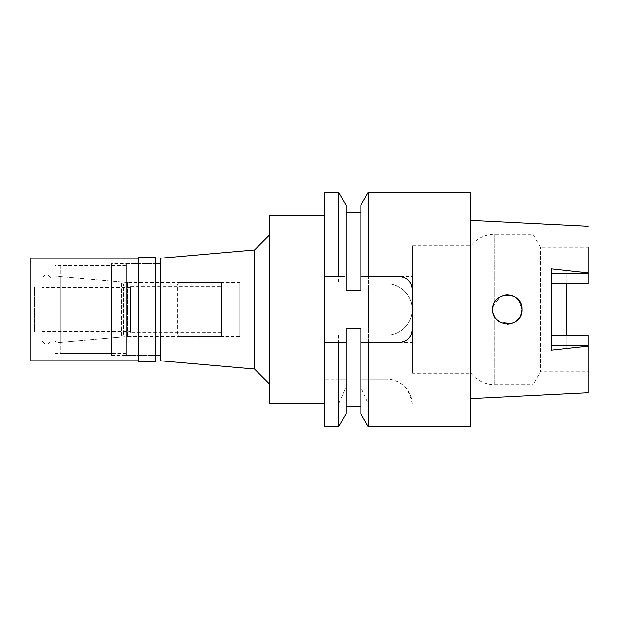 <?xml version="1.0" encoding="UTF-8"?>
<svg xmlns="http://www.w3.org/2000/svg" width="619" height="619" viewBox="0 0 619 619"><rect width="100%" height="100%" fill="white"/><g stroke="black" fill="none" stroke-linecap="round" stroke-linejoin="round"><path stroke-width="0.46" stroke-dasharray="3.1 2.32" d="M551.397 268.847L551.397 335.336L588.05 335.336L566.06 335.336L588.05 335.336L588.05 392.771M412.494 373.272L412.494 245.728L412.494 373.272L471.129 373.272L471.129 245.728L471.129 373.272A29.317 29.317 0 0 0 494.31 384.639L532.974 384.639L532.974 234.361L532.974 384.639L540.387 371.81L540.387 247.19L540.387 371.81L588.05 371.81M412.494 245.728L471.129 245.728A29.317 29.317 0 0 1 494.31 234.361L532.974 234.361L540.387 247.19L588.05 247.19L588.05 283.664L588.05 272.84L566.06 270.41L566.06 283.664L566.06 270.41M551.397 283.664L588.05 283.664L566.06 283.664L588.05 283.664L588.05 272.84M566.06 335.336L566.06 348.59L566.06 335.336M566.06 348.59L588.05 346.16M470.765 398.636L470.765 220.364L470.765 398.636M493.204 305.902L500.632 296.501M499.564 297.12L505.986 294.907M507.356 294.837L511.054 295.294L514.49 296.663L517.639 298.985L520.045 302.049M518.823 300.285L522.08 309.5L521.562 305.639M521.569 305.662L522.08 309.5L521.569 313.338L520.061 316.92L517.662 319.984M517.654 320L512.137 323.381M512.106 323.389L499.959 322.12M499.595 321.895L503.255 323.559L499.572 321.888L496.616 319.412M495.718 318.336L494.651 316.704M494.419 316.27L493.9 315.172M493.436 313.918L492.755 309.5L493.204 313.098L492.755 309.5L493.134 306.212L492.755 309.5M551.397 335.336L551.397 350.153M494.473 316.386L496.6 319.396L494.473 316.386M506.094 324.101L507.518 324.163M511.101 323.691L514.544 322.313M507.456 294.837L506.249 294.884M503.216 295.456L499.548 297.135M496.608 299.596L494.419 302.722L496.616 299.588M493.916 303.782L493.436 305.082M493.374 305.291L494.016 303.565M522.08 309.5L521.562 313.361M520.037 316.959L517.639 320.015M514.513 322.329L511.046 323.706M507.441 324.163L505.978 324.093M506.342 294.876L507.541 294.837M511.093 295.309L514.528 296.679M517.654 299L520.061 302.08M412.494 276.515L412.494 342.485L412.494 276.515L399.294 276.515M368.506 342.485L368.506 276.515L368.506 342.485L412.494 342.485M368.506 294.11L368.506 324.89L368.506 294.11L346.153 294.11L346.153 324.89L368.506 324.89M346.153 324.89L346.153 294.11M346.153 286.04L346.153 332.96L346.153 286.04L239.863 286.04L239.863 332.96L346.153 332.96M239.863 332.96L239.863 286.04M239.863 282.38L239.863 336.62L239.863 282.38L127.297 282.38L127.297 336.62L239.863 336.62M127.297 336.62L127.297 282.38L60.267 276.515L60.267 342.485L127.297 336.62M60.267 342.485L60.267 276.515M60.267 265.52L60.267 353.48L60.267 265.52L126.245 265.52L126.245 353.48L126.245 265.52M126.245 353.48L60.267 353.48M126.245 263.686L126.245 355.314L126.245 263.686L155.562 263.686L155.562 355.314L126.245 355.314M160.692 355.314L160.692 263.686L160.692 355.314M160.692 360.815L160.692 258.185M254.525 249.983L254.525 369.017M269.18 235.321L269.18 383.679L269.18 235.321M269.18 403.325L269.18 215.675M324.163 403.325L324.163 215.675L324.163 403.325M324.163 426.785L324.163 192.215M360.815 342.485L360.815 328.279L346.153 328.279L346.153 335.158L338.67 335.158L338.67 379.138L324.163 379.138L346.153 379.138L346.153 387.185L338.67 403.874L324.163 403.874M338.67 403.874L338.67 426.785M346.153 342.485L343.723 342.485M340.597 342.485L324.163 342.485M338.67 276.515L344.334 276.515M412.122 403.874A25.658 25.658 0 0 0 386.488 379.138C400.377 379.254 408.919 387.494 412.122 403.874L368.297 403.874L360.815 387.185L360.815 406.629L360.815 328.279L360.815 335.158L386.465 335.158A25.658 25.658 0 0 0 412.122 309.5A25.658 25.658 0 0 0 386.465 283.842L360.815 283.842L360.815 290.721L360.815 276.515L368.297 276.515M402.551 276.933A12.829 12.829 0 0 1 405.669 278.21M408.323 280.229A12.829 12.829 0 0 1 410.412 282.945M410.753 283.572A12.829 12.829 0 0 1 411.681 286.001M412.122 289.344L412.122 329.656M411.666 333.053A12.829 12.829 0 0 1 410.776 335.374M410.374 336.125A12.829 12.829 0 0 1 408.285 338.81M405.654 340.798A12.829 12.829 0 0 1 402.551 342.067M399.294 342.485L365.434 342.485M338.67 192.215L338.67 283.842L346.153 283.842L346.153 290.721L346.153 212.371L346.153 283.842L324.163 283.842L338.67 283.842M338.67 379.138L346.153 379.138L346.153 335.158L324.163 335.158L338.67 335.158M360.815 205.175L360.815 283.842L386.465 283.842C399.99 283.363 412.602 295.921 412.122 309.5C412.602 323.072 400.006 335.63 386.465 335.158L368.297 335.158L368.297 379.138L386.488 379.138L360.815 379.138L360.815 335.158L368.297 335.158M346.153 387.185L346.153 413.825M346.153 328.279L346.153 406.629L346.153 328.279M360.815 387.185L360.815 379.138L368.297 379.138M368.297 426.785L368.297 403.874M360.815 212.371L360.815 290.721M368.297 283.842L368.297 192.215M470.765 192.215L470.765 426.785M346.153 276.515L346.153 290.721M130.64 332.225L130.64 286.775L130.64 332.225L221.54 332.225L221.54 286.775L221.54 332.225M130.64 286.775L221.54 286.775M221.54 282.38L221.54 336.62L221.54 282.38L179.023 282.38L179.023 336.62L179.023 282.38L177.552 283.842L177.552 335.158L177.552 283.842L123.313 283.842L123.313 335.158L123.313 283.842L121.324 281.854L121.324 337.146L56.19 342.841L55.137 341.023L55.137 277.977L55.137 341.023L50.743 341.023L50.743 277.977L50.743 341.023L47.81 343.955L47.81 275.045L47.81 343.955L44.878 343.955L44.878 275.045L44.878 343.955L41.945 341.023L41.945 277.977L41.945 341.023M221.54 336.62L179.023 336.62L177.552 335.158L123.313 335.158L121.324 337.146L121.324 281.854L56.19 276.159L56.19 342.841L56.19 276.159L55.137 277.977L50.743 277.977L47.81 275.045L44.878 275.045L41.945 277.977M41.945 287.51L41.945 331.49L41.945 287.51L130.64 287.51L130.64 331.49L130.64 287.51M41.945 331.49L130.64 331.49M111.582 355.314L155.562 355.314L155.562 263.686L111.582 263.686L111.582 355.314L111.582 263.686M155.562 257.086L155.562 361.914M138.702 361.914L138.702 257.086M138.702 258.185L138.702 360.815L138.702 258.185M30.95 360.815L30.95 258.185M30.95 283.479L30.95 335.521L30.95 283.479L34.618 287.146L34.618 331.854L34.618 287.146L41.945 287.146L41.945 331.854L41.945 287.146M30.95 335.521L34.618 331.854L41.945 331.854M41.945 272.847L41.945 346.153L41.945 272.847L55.137 272.847L55.137 346.153L55.137 272.847M41.945 346.153L55.137 346.153M55.137 265.52L55.137 353.48L55.137 265.52L111.582 265.52L111.582 353.48L111.582 265.52M55.137 353.48L111.582 353.48M588.05 273.474L566.06 273.474M494.31 234.361L494.31 302.931L494.31 234.361M494.31 316.069L494.31 384.639L494.31 316.069M566.06 345.526L588.05 345.526"/><path stroke-width="0.93" d="M470.765 398.636L588.05 392.771L588.05 346.16L551.397 350.153L551.397 268.847L588.05 272.84L588.05 247.19L588.05 283.664L551.397 283.664M551.397 335.336L588.05 335.336L588.05 346.16M566.06 335.336L566.06 283.664L566.06 335.336M588.05 272.84L588.05 247.19M588.05 226.229L470.765 220.364M492.755 309.5L492.755 309.515C491.772 328.271 522.985 328.527 522.08 309.5C522.931 290.543 491.904 290.605 492.755 309.5L493.204 305.902M500.632 296.501L506.342 294.876M505.986 294.907L507.356 294.837M507.456 294.837L511.054 295.294L514.513 296.671L518.823 300.285M522.08 309.5L521.569 313.338L520.061 316.928L517.654 320M499.959 322.12L496.593 319.389L499.595 321.895M496.616 319.412L495.718 318.336M494.651 316.704L494.419 316.27M493.9 315.172L493.436 313.918M494.31 316.069L493.204 313.098L494.31 316.069M507.518 324.163L511.101 323.691M514.544 322.313L517.662 319.984M521.562 305.639L520.045 302.049M506.249 294.884L503.216 295.456M499.548 297.135L496.608 299.596M521.562 313.361L520.037 316.959M517.639 320.015L514.513 322.329M511.046 323.706L507.441 324.163M496.616 299.588L499.564 297.12M507.541 294.837L511.093 295.309M514.528 296.679L517.654 299M520.061 302.08L521.569 305.662M368.506 276.515L399.294 276.515A12.829 12.829 0 0 1 402.551 276.933M160.692 263.686L155.562 263.686M160.692 355.314L155.562 355.314M160.692 258.185L160.692 360.815L254.525 369.017L254.525 249.983L160.692 258.185M269.18 235.321L254.525 249.983M269.18 383.679L254.525 369.017M324.163 215.675L269.18 215.675L269.18 403.325L324.163 403.325M344.334 276.515L324.163 276.515L338.67 276.515L338.67 192.215L324.163 192.215L324.163 426.785L338.67 426.785L338.67 342.485L346.153 342.485L346.153 328.279L360.815 328.279L360.815 413.825L360.815 342.485L365.434 342.485M324.163 342.485L338.67 342.485M343.723 342.485L340.597 342.485M346.153 276.515L346.153 205.175L346.153 290.721L360.815 290.721L346.153 290.721M360.815 342.485L368.297 342.485L368.297 426.785L470.765 426.785L470.765 192.215L368.297 192.215L360.815 205.175L360.815 290.721M346.153 212.371L360.815 212.371L360.815 276.515L399.294 276.515L368.297 276.515L368.297 192.215M405.669 278.21A12.829 12.829 0 0 1 408.323 280.229M410.412 282.945A12.829 12.829 0 0 1 410.753 283.572M411.681 286.001A12.829 12.829 0 0 1 412.122 289.344C411.302 281.498 407.023 277.227 399.294 276.515M402.551 342.067A12.829 12.829 0 0 1 399.294 342.485C406.985 341.827 411.264 337.556 412.122 329.656A12.829 12.829 0 0 1 411.666 333.053M410.776 335.374A12.829 12.829 0 0 1 410.374 336.125M408.285 338.81A12.829 12.829 0 0 1 405.654 340.798M338.67 426.785L346.153 413.825L346.153 342.485M368.297 342.485L399.294 342.485M412.122 289.344L412.122 329.656M155.562 361.914L155.562 257.086L138.702 257.086L138.702 361.914L155.562 361.914M138.702 258.185L30.95 258.185L30.95 360.815L138.702 360.815M551.397 273.544L588.05 273.544M588.05 345.456L551.397 345.456M360.815 406.629L346.153 406.629M360.815 413.825L368.297 426.785M346.153 205.175L338.67 192.215"/></g></svg>
